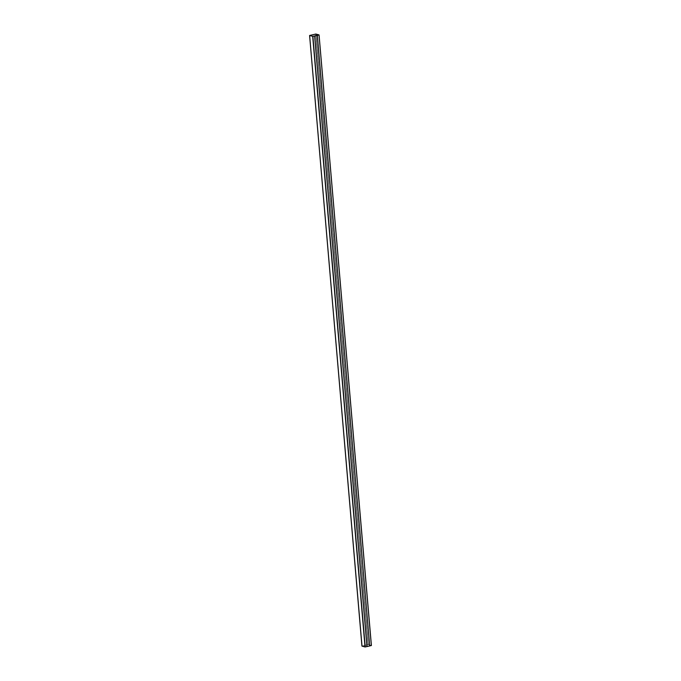 <?xml version="1.0" encoding="UTF-8"?>
<svg xmlns="http://www.w3.org/2000/svg" width="681" height="681" viewBox="0 0 681 681"><rect width="100%" height="100%" fill="white"/><g stroke="black" fill="none" stroke-linecap="round" stroke-linejoin="round"><path stroke-width="0.51" stroke-dasharray="3.4 2.55" d="M319.04 34.952L371.383 645.486L368.302 644.618L315.958 34.05L368.123 644.626L315.78 34.059L368.123 644.626L361.994 646.039L309.651 35.463L361.96 646.082L309.685 35.48L362.028 646.048L368.242 644.635L315.899 34.059L368.242 644.635L371.332 645.503L318.989 34.927L371.332 645.503L318.972 34.952L371.315 645.52L365.186 646.933L312.843 36.365L365.101 646.941L312.758 36.365L365.101 646.941L362.011 646.073L368.123 644.626L371.383 645.486M315.814 34.067L368.157 644.635L315.814 34.067L368.157 644.635L362.028 646.048L309.685 35.48L362.011 646.073L365.101 646.941L371.332 645.503L368.157 644.635L315.814 34.067M366.965 646.541L369.672 645.92L366.965 646.541L369.621 645.937L366.982 646.541L369.621 645.937L317.261 35.369L369.621 645.937L317.278 35.369L369.604 645.928L366.965 646.541L369.672 645.954L317.278 35.369L369.621 645.937L366.982 646.541M318.997 34.944L371.341 645.511L318.997 34.935L371.332 645.503L368.242 644.635L315.899 34.067L368.242 644.635L362.011 646.073L309.668 35.506L362.011 646.073L365.101 646.941L312.758 36.374L309.668 35.506L312.758 36.374L365.101 646.941L312.758 36.374L365.186 646.933L371.315 645.52L318.972 34.961L312.843 36.374L318.972 34.961L371.332 645.503L318.972 34.961M368.157 644.635L371.315 645.52L365.101 646.941L362.011 646.073L368.157 644.635M309.659 35.489L362.003 646.065L309.659 35.497"/><path stroke-width="1.02" d="M371.349 645.537L369.672 645.92L371.349 645.537L319.04 34.918L371.349 645.537L319.04 34.918L315.899 34.059L309.685 35.48L312.843 36.365L318.989 34.927L312.877 36.374L309.651 35.463L315.78 34.059L319.04 34.918L315.78 34.059L309.651 35.463M361.994 646.039L309.617 35.514L361.96 646.082L365.042 646.95L312.698 36.382L365.22 646.941L312.877 36.374L365.22 646.941L366.965 646.541L365.042 646.95L361.96 646.082M315.899 34.067L318.972 34.961L312.843 36.365L309.668 35.497L315.899 34.059L318.989 34.935L315.899 34.067M361.943 646.065L309.6 35.497L312.877 36.374L318.972 34.961M309.685 35.48L315.814 34.067L309.668 35.506M366.982 646.541L314.639 35.982L317.261 35.369L314.622 35.974L367.033 646.558L314.639 35.982L317.329 35.386L314.639 35.982L366.982 646.541M369.672 645.954L367.033 646.558L314.639 35.982L317.278 35.369L369.672 645.954L317.329 35.386L314.682 35.991L367.033 646.558L369.672 645.954M319.057 34.935L371.4 645.503"/></g></svg>
